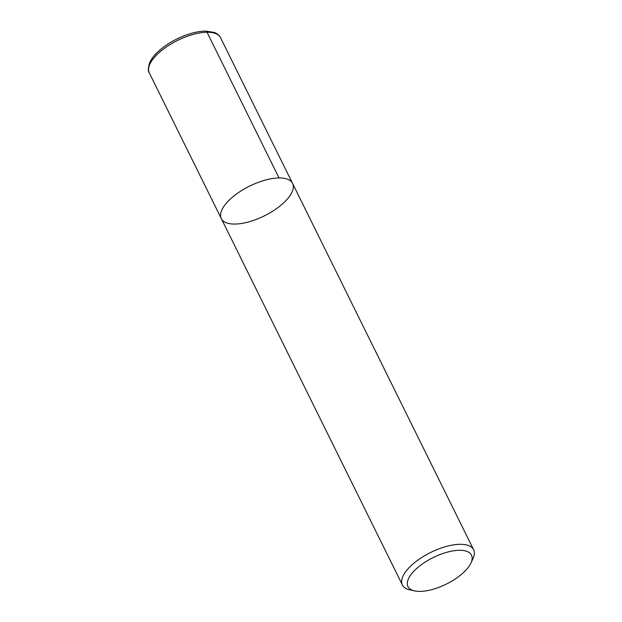 <?xml version="1.0" encoding="UTF-8"?>
<svg xmlns="http://www.w3.org/2000/svg" width="622" height="622" viewBox="0 0 622 622"><rect width="100%" height="100%" fill="white"/><g stroke="black" fill="none" stroke-linecap="round" stroke-linejoin="round"><path stroke-width="0.93" d="M414.532 590.9L409.758 589.835A39.73 16.6 -26.3 0 1 402.38 584.96A39.73 16.6 -26.3 0 1 418.66 559.559A39.73 16.6 -26.3 0 1 460.109 544.304A39.73 16.6 -26.3 0 1 473.622 549.747A39.73 16.6 -26.3 0 1 473.008 558.572L470.955 563.011A35.438 14.811 153.7 0 0 459.448 550.283A35.438 14.811 153.7 0 0 416.46 568.671A35.438 14.811 153.7 0 0 414.532 590.9A35.438 14.811 153.7 0 0 446.285 584.128A35.438 14.811 153.7 0 0 470.955 563.011M279.045 177.962A39.73 16.6 -26.3 0 1 292.558 183.404A39.73 16.6 153.7 0 0 249.585 186.126A39.73 16.6 153.7 0 0 221.323 218.617A39.73 16.6 -26.3 0 1 237.604 193.217A39.73 16.6 -26.3 0 1 279.045 177.962L207.033 32.243L205.485 31.1M292.558 183.404L220.546 37.693A39.73 16.6 153.7 0 0 177.565 40.414A39.73 16.6 153.7 0 0 149.303 72.898L221.323 218.617A39.73 16.6 153.7 0 0 234.836 224.068A39.73 16.6 153.7 0 0 276.277 208.805A39.73 16.6 153.7 0 0 292.558 183.404L473.622 549.747M221.323 218.617L402.38 584.96M220.546 37.693C219.309 35.283 217.241 33.534 214.333 32.445L205.633 31.1C199.678 31.17 193.053 32.531 185.776 35.166C176.096 38.766 167.621 43.602 160.328 49.674C155.103 54.098 151.519 58.507 149.591 62.892C148.036 68.148 147.935 71.483 149.303 72.898"/></g></svg>
